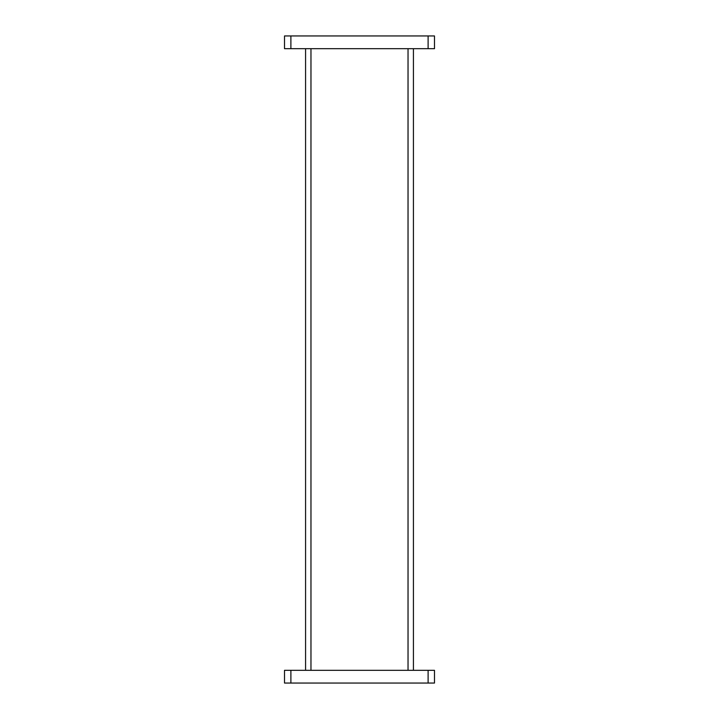 <?xml version="1.0" encoding="UTF-8"?>
<svg xmlns="http://www.w3.org/2000/svg" width="719" height="719" viewBox="0 0 719 719"><rect width="100%" height="100%" fill="white"/><g stroke="black" fill="none" stroke-linecap="round" stroke-linejoin="round"><path stroke-width="1.08" d="M284.517 670.315L290.889 670.315L290.889 683.05L284.517 683.05L284.517 670.315M428.111 670.315L434.483 670.315L434.483 683.05L428.111 683.05L428.111 670.315L290.889 670.315M428.111 683.05L290.889 683.05M305.575 670.315L305.575 48.685M413.425 48.685L413.425 670.315M428.111 48.685L434.483 48.685L434.483 35.95L428.111 35.95L428.111 48.685L290.889 48.685L290.889 35.95L284.517 35.95L284.517 48.685L290.889 48.685M428.111 35.95L290.889 35.95M310.968 48.685L310.968 670.315M408.033 670.315L408.033 48.685"/></g></svg>
